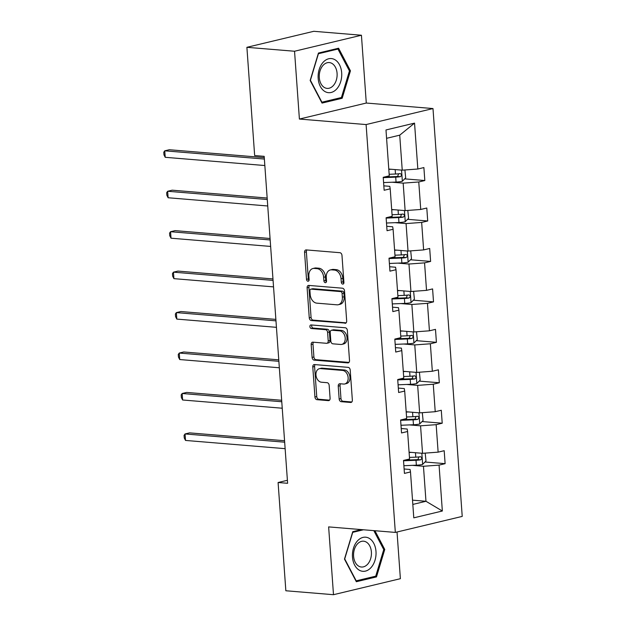 <?xml version="1.0" encoding="UTF-8"?>
<svg xmlns="http://www.w3.org/2000/svg" width="626" height="626" viewBox="0 0 626 626"><rect width="100%" height="100%" fill="white"/><g stroke="black" fill="none" stroke-linecap="round" stroke-linejoin="round"><path stroke-width="0.94" d="M342.735 284.11A1.808 1.283 -103.5 0 0 343.025 284.087A1.808 1.283 -103.5 0 0 343.917 282.436L341.976 255.4A2.582 1.831 -103.5 0 0 339.926 252.701L306.255 249.915A2.582 1.831 -103.5 0 0 305.832 249.946A2.582 1.831 -103.5 0 0 304.565 252.301L306.505 279.345A1.808 1.283 -103.5 0 0 307.937 281.23A1.808 1.283 -103.5 0 0 308.235 281.215A1.808 1.283 -103.5 0 0 309.119 279.564L308.868 276.058A8.271 5.861 -103.5 0 1 312.93 268.515A8.271 5.861 -103.5 0 1 314.275 268.413L317.077 268.648A8.271 5.861 -103.5 0 1 323.65 277.287L323.9 280.784A1.808 1.283 -103.5 0 0 325.34 282.67A1.808 1.283 -103.5 0 0 325.63 282.647A1.808 1.283 -103.5 0 0 326.522 280.996L326.271 277.498A8.271 5.861 -103.5 0 1 330.332 269.947A8.271 5.861 -103.5 0 1 331.67 269.853L334.48 270.08A8.271 5.861 -103.5 0 1 341.045 278.719L341.295 282.224A1.808 1.283 -103.5 0 0 342.735 284.11M339.159 398.989A2.582 1.831 -103.5 0 0 341.217 401.689L350.662 402.471A2.582 1.831 -103.5 0 0 351.076 402.44A2.582 1.831 -103.5 0 0 352.352 400.084L350.2 370.052A2.582 1.831 -103.5 0 0 348.142 367.352L314.471 364.567A2.582 1.831 -103.5 0 0 314.049 364.598A2.582 1.831 -103.5 0 0 312.781 366.953L314.933 396.986A2.582 1.831 -103.5 0 0 316.991 399.685L328.4 400.632A2.582 1.831 -103.5 0 0 328.822 400.601A2.582 1.831 -103.5 0 0 330.09 398.238L329.166 385.389A2.582 1.831 -103.5 0 0 327.116 382.689L321.451 382.22A6.917 4.898 -103.5 0 1 316.052 375.78A6.917 4.898 -103.5 0 1 319.354 368.691A6.917 4.898 -103.5 0 1 320.481 368.604L342.649 370.435A6.917 4.898 -103.5 0 1 348.048 376.883A6.917 4.898 -103.5 0 1 344.746 383.973A6.917 4.898 -103.5 0 1 343.619 384.051L339.926 383.746A2.582 1.831 -103.5 0 0 339.511 383.777A2.582 1.831 -103.5 0 0 338.236 386.14L339.159 398.989L340.967 398.559A2.582 1.831 -103.5 0 0 343.025 401.258L351.812 401.986M328.634 526.896L333.494 594.7L285.847 590.764L278.093 482.513L287.616 483.295L264.18 156.344L254.657 155.561L246.894 47.31L294.541 51.246L299.4 119.05L366.1 124.566L395.335 532.413L328.634 526.896M344.989 323.321A2.582 1.831 -103.5 0 0 345.403 323.29A2.582 1.831 -103.5 0 0 346.679 320.935L344.519 290.902A2.582 1.831 -103.5 0 0 342.469 288.203L308.798 285.417A2.582 1.831 -103.5 0 0 308.375 285.448A2.582 1.831 -103.5 0 0 307.108 287.803L309.26 317.836A2.582 1.831 -103.5 0 0 311.318 320.535L345.795 323.126M347.36 330.473L349.511 360.506A2.582 1.831 -103.5 0 1 348.244 362.869A2.582 1.831 -103.5 0 1 347.821 362.892L314.15 360.114A2.582 1.831 -103.5 0 1 312.1 357.415L311.177 344.558A2.582 1.831 -103.5 0 1 312.444 342.203A2.582 1.831 -103.5 0 1 312.867 342.172L326.522 343.298A2.582 1.831 -103.5 0 0 326.944 343.267A2.582 1.831 -103.5 0 0 328.212 340.912L327.601 332.383A2.582 1.831 -103.5 0 0 325.543 329.683L311.325 328.509A1.808 1.283 -103.5 0 1 309.917 326.819A1.808 1.283 -103.5 0 1 310.778 324.964A1.808 1.283 -103.5 0 1 311.075 324.941L345.309 327.774A2.582 1.831 -103.5 0 1 347.36 330.473M333.494 594.7L400.382 578.69L397.033 532.006M299.4 119.05L366.288 103.04L361.429 35.236L294.541 51.246M361.429 35.236L313.782 31.3L246.894 47.31M404.122 468.984L410.085 469.477L410.492 471.949L404.435 473.405L403.512 460.439L409.568 458.991L407.596 431.502L401.54 432.957L400.609 419.991L406.665 418.544L404.693 391.054L398.637 392.502L397.713 379.544L403.77 378.096L401.798 350.607L395.742 352.055L394.81 339.096L400.867 337.641L398.895 310.16L392.838 311.607L391.915 298.649L397.972 297.193L396 269.712L389.943 271.16L389.012 258.202L395.069 256.746L393.097 229.265L387.04 230.712L386.117 217.754L392.173 216.299L390.201 188.817L384.145 190.265L383.214 177.307L389.27 175.851L385.984 129.958L414.545 123.126L417.832 169.02L423.888 167.565L424.819 180.531L418.763 181.978L420.735 209.467L426.791 208.012L427.714 220.978L421.658 222.426L423.63 249.915L429.686 248.467L430.618 261.425L424.561 262.873L426.533 290.362L432.589 288.915L433.513 301.873L427.464 303.328L429.428 330.81L435.485 329.362L436.416 342.32L430.359 343.776L432.331 371.257L438.388 369.81L439.311 382.768L433.262 384.223L435.227 411.705L441.283 410.257L442.214 423.215L436.158 424.671L438.13 452.152L444.186 450.704L445.117 463.663L439.061 465.118L442.347 511.012L413.786 517.843L410.492 471.949M366.1 124.566L432.989 108.556L462.223 516.403L395.335 532.413M409.529 424.913L420.562 425.821L422.534 453.31L409.075 452.191M422.534 453.31L438.13 452.152M420.562 425.821L436.158 424.671M401.219 428.528L407.182 429.021L407.596 431.502M406.634 384.466L417.659 385.373L419.631 412.863L406.18 411.744M419.631 412.863L435.227 411.705M417.659 385.373L433.262 384.223M398.324 388.081L404.286 388.574L404.693 391.054M403.731 344.018L414.764 344.926L416.736 372.415L403.277 371.296M416.736 372.415L432.331 371.257M414.764 344.926L430.359 343.776M395.421 347.633L401.383 348.126L401.798 350.607M400.836 303.571L411.861 304.479L413.833 331.96L400.382 330.849M413.833 331.96L429.428 330.81M411.861 304.479L427.464 303.328M392.525 307.186L398.488 307.679L398.895 310.16M397.933 263.123L408.966 264.031L410.938 291.513L397.479 290.401M410.938 291.513L426.533 290.362M408.966 264.031L424.561 262.873M389.622 266.739L395.585 267.232L396 269.712M395.037 222.676L406.063 223.584L408.035 251.065L394.583 249.954M408.035 251.065L423.63 249.915M406.063 223.584L421.658 222.426M386.727 226.291L392.69 226.784L393.097 229.265M392.134 182.229L403.167 183.136L405.132 210.618L391.68 209.507M405.132 210.618L420.735 209.467M403.167 183.136L418.763 181.978M383.824 185.844L389.787 186.337L390.201 188.817M414.545 123.126L399.724 135.169L402.236 170.17L388.785 169.059M402.236 170.17L417.832 169.02M366.288 103.04L432.989 108.556M287.404 480.283L278.093 482.513M412.824 504.423L425.97 501.277L423.458 466.268L412.432 465.361M412.518 500.158L425.97 501.277L442.347 511.012M399.724 135.169L386.578 138.315M423.458 466.268L439.061 465.118M404.686 178.864L424.819 180.531M407.589 219.319L427.714 220.978M410.492 259.767L430.618 261.425M413.387 300.214L433.513 301.873M416.29 340.661L436.416 342.32M419.185 381.109L439.311 382.768M422.088 421.556L442.214 423.215M424.984 462.004L445.117 463.663M342.172 98.266L350.45 70.832L338.588 48.225L318.438 53.046L310.16 80.472L322.03 103.087L342.172 98.266L339.331 98.032M361.39 529.604L352.751 531.677L344.472 559.104L356.335 581.718L376.484 576.898L384.755 549.464L374.927 530.723M343.799 283.328A1.808 1.283 -103.5 0 1 343.103 281.786L342.852 278.288A8.271 5.861 -103.5 0 0 336.287 269.649L334.48 270.08M330.332 269.947L332.14 269.516A8.271 5.861 -103.5 0 1 333.478 269.415L336.287 269.649M312.93 268.515L314.737 268.077A8.271 5.861 -103.5 0 1 316.083 267.983L318.884 268.21A8.271 5.861 -103.5 0 1 325.457 276.849L325.708 280.346A1.808 1.283 -103.5 0 0 326.404 281.888M306.912 249.97A2.582 1.831 -103.5 0 0 306.372 251.871L308.313 278.914A1.808 1.283 -103.5 0 0 309.009 280.448M309.455 285.472A2.582 1.831 -103.5 0 0 308.915 287.373L311.067 317.405A2.582 1.831 -103.5 0 0 313.125 320.105L346.139 322.836M342.101 293.484A1.808 1.283 -103.5 0 0 340.669 291.591L311.114 289.149A1.808 1.283 -103.5 0 0 310.817 289.173A1.808 1.283 -103.5 0 0 309.925 290.824L310.191 294.51A8.271 5.861 -103.5 0 0 316.764 303.148L336.968 304.823A8.271 5.861 -103.5 0 0 338.306 304.721A8.271 5.861 -103.5 0 0 342.367 297.17L342.101 293.484L343.909 293.046A1.808 1.283 -103.5 0 0 342.477 291.16L340.669 291.591M310.817 289.173L312.624 288.735A1.808 1.283 -103.5 0 1 312.922 288.719L342.477 291.16M338.306 304.721L340.114 304.291A8.271 5.861 -103.5 0 0 344.175 296.74L342.367 297.17M343.909 293.046L344.175 296.74M348.979 362.407L315.958 359.676L314.15 360.114M313.524 342.226A2.582 1.831 -103.5 0 0 312.984 344.128L313.908 356.976A2.582 1.831 -103.5 0 0 315.958 359.676M326.944 343.267L328.752 342.837A2.582 1.831 -103.5 0 0 330.019 340.474L329.409 331.952A2.582 1.831 -103.5 0 0 327.351 329.253L313.133 328.071L311.325 328.509M311.951 325.019A1.808 1.283 -103.5 0 0 311.865 326.913A1.808 1.283 -103.5 0 0 313.133 328.071M340.693 344.472A6.917 4.898 -103.5 0 0 341.812 344.386A6.917 4.898 -103.5 0 0 345.122 337.297A6.917 4.898 -103.5 0 0 339.715 330.857L331.905 330.207A2.582 1.831 -103.5 0 0 331.483 330.238A2.582 1.831 -103.5 0 0 330.215 332.602L330.825 341.123A2.582 1.831 -103.5 0 0 332.883 343.823L340.693 344.472M341.812 344.386L343.619 343.956A6.917 4.898 -103.5 0 0 346.929 336.866A6.917 4.898 -103.5 0 0 341.522 330.418L339.715 330.857M331.483 330.238L333.298 329.808A2.582 1.831 -103.5 0 1 333.713 329.777L341.522 330.418M340.583 383.801A2.582 1.831 -103.5 0 0 340.043 385.702L340.967 398.559M344.746 383.973L346.554 383.535A6.917 4.898 -103.5 0 0 349.856 376.445A6.917 4.898 -103.5 0 0 344.457 370.005L342.649 370.435M319.354 368.691L321.161 368.252A6.917 4.898 -103.5 0 1 322.288 368.174L344.457 370.005M315.128 364.622A2.582 1.831 -103.5 0 0 314.588 366.523L316.74 396.555A2.582 1.831 -103.5 0 0 318.798 399.255L329.55 400.147M349.331 70.738L350.45 70.832M383.644 549.37L384.755 549.464M373.644 576.663L376.484 576.898M391.203 169.263L388.809 169.356M404.905 169.975L405.687 177.854L402.26 181.313A6.98 1.119 175.9 0 1 396.062 182.064L383.589 182.573M264.274 157.595L169.278 149.739L164.755 150.819L165.225 157.306L264.845 165.538M383.237 177.651L395.71 177.135A6.98 1.119 -4.1 0 0 400.319 176.696C401.947 175.35 401.876 174.318 400.092 173.582A6.98 1.119 175.9 0 1 395.491 174.028L389.161 174.286M398.668 173.778L397.573 176.469A3.553 0.571 175.9 0 1 396.321 176.555L384.286 177.048M264.375 159.059L164.755 150.819L163.777 152.235L163.957 154.825L165.225 157.306M394.106 209.71L391.704 209.804M407.808 210.422L408.59 218.302L405.163 221.76A6.98 1.119 175.9 0 1 398.965 222.512L386.492 223.02M267.169 198.043L172.173 190.187L167.658 191.266L168.12 197.753L267.74 205.985M386.14 218.098L398.613 217.582A6.98 1.119 -4.1 0 0 403.214 217.144C404.85 215.798 404.772 214.765 402.995 214.029A6.98 1.119 175.9 0 1 398.386 214.475L392.056 214.734M401.563 214.225L400.476 216.917A3.553 0.571 175.9 0 1 399.216 217.003L387.189 217.496M267.279 199.506L167.658 191.266L166.672 192.683L166.86 195.273L168.12 197.753M397.001 250.157L394.607 250.251M410.703 250.87L411.493 258.749L408.058 262.208A6.98 1.119 175.9 0 1 401.869 262.959L389.388 263.468M270.072 238.49L175.077 230.634L170.554 231.714L171.023 238.201L270.643 246.433M389.036 258.546L401.509 258.037A6.98 1.119 -4.1 0 0 406.118 257.591C407.745 256.245 407.675 255.212 405.891 254.477A6.98 1.119 175.9 0 1 401.289 254.923L394.959 255.181M404.466 254.672L403.371 257.364A3.553 0.571 175.9 0 1 402.119 257.45L390.084 257.943M270.174 239.954L170.554 231.714L169.576 233.13L169.756 235.72L171.023 238.201M334.753 59.619A17.113 11.769 94.7 0 0 319.143 69.635A17.113 11.769 94.7 0 0 325.097 91.623A17.113 11.769 94.7 0 0 340.708 81.615A17.113 11.769 94.7 0 0 334.753 59.619M331.843 63.367A12.958 8.913 94.7 0 0 329.253 62.561A12.958 8.913 94.7 0 0 319.573 72.812A12.958 8.913 94.7 0 0 324.534 87.593A12.958 8.913 94.7 0 0 327.116 88.391A12.958 8.913 94.7 0 0 336.804 78.14A12.958 8.913 94.7 0 0 331.843 63.367M341.42 97.531L321.905 102.202L310.41 80.292L318.431 53.719L337.946 49.047L349.441 70.949L341.42 97.531M335.872 48.875L337.946 49.047M369.066 538.25A17.113 11.769 94.7 0 0 353.455 548.266A17.113 11.769 94.7 0 0 359.402 570.255A17.113 11.769 94.7 0 0 375.013 560.247A17.113 11.769 94.7 0 0 369.066 538.25M366.155 541.999A12.958 8.913 94.7 0 0 363.565 541.193A12.958 8.913 94.7 0 0 353.878 551.443A12.958 8.913 94.7 0 0 358.839 566.225A12.958 8.913 94.7 0 0 361.429 567.023A12.958 8.913 94.7 0 0 371.116 556.772A12.958 8.913 94.7 0 0 366.155 541.999M373.808 530.637L383.754 549.581L375.733 576.163L356.21 580.834L344.715 558.924L352.735 532.35L363.471 529.776M399.904 290.605L397.502 290.699M413.606 291.317L414.389 299.205L410.961 302.655A6.98 1.119 175.9 0 1 404.764 303.407L392.291 303.915M272.967 278.938L177.972 271.081L173.457 272.161L173.918 278.648L273.539 286.88M391.939 298.993L404.412 298.485A6.98 1.119 -4.1 0 0 409.013 298.039C410.648 296.693 410.57 295.66 408.794 294.924A6.98 1.119 175.9 0 1 404.185 295.37L397.854 295.628M407.362 295.12L406.274 297.812A3.553 0.571 175.9 0 1 405.014 297.898L392.987 298.391M273.077 280.401L173.457 272.161L172.471 273.578L172.659 276.168L173.918 278.648M402.8 331.052L400.405 331.146M416.501 331.764L417.292 339.652L413.856 343.103A6.98 1.119 175.9 0 1 407.667 343.854L395.186 344.363M275.87 319.385L180.875 311.529L176.352 312.609L176.822 319.096L276.442 327.328M394.834 339.441L407.307 338.932A6.98 1.119 -4.1 0 0 411.916 338.486C413.543 337.14 413.473 336.107 411.689 335.372A6.98 1.119 175.9 0 1 407.088 335.818L400.757 336.076M410.265 335.567L409.169 338.259A3.553 0.571 175.9 0 1 407.917 338.345L395.882 338.838M275.972 320.848L176.352 312.609L175.374 314.025L175.562 316.623L176.822 319.096M405.703 371.5L403.3 371.594M419.404 372.212L420.187 380.099L416.76 383.558A6.98 1.119 175.9 0 1 410.562 384.301L398.089 384.81M278.766 359.833L183.77 351.976L179.255 353.056L179.717 359.543L279.337 367.775M397.737 379.888L410.21 379.379A6.98 1.119 -4.1 0 0 414.811 378.933C416.447 377.588 416.368 376.555 414.592 375.819A6.98 1.119 175.9 0 1 409.983 376.265L403.653 376.523M413.16 376.015L412.072 378.707A3.553 0.571 175.9 0 1 410.812 378.793L398.785 379.286M278.875 361.296L179.255 353.056L178.269 354.472L178.457 357.07L179.717 359.543M408.598 411.947L406.204 412.049M422.3 412.659L423.09 420.547L419.655 424.005A6.98 1.119 175.9 0 1 413.465 424.749L400.984 425.257M281.669 400.28L186.673 392.424L182.15 393.504L182.62 399.991L282.24 408.222M400.632 420.336L413.105 419.827A6.98 1.119 -4.1 0 0 417.714 419.381C419.342 418.035 419.271 417.002 417.487 416.267A6.98 1.119 175.9 0 1 412.886 416.713L406.556 416.971M416.063 416.462L414.968 419.154A3.553 0.571 175.9 0 1 413.716 419.24L401.681 419.733M281.77 401.743L182.15 393.504L181.172 394.92L181.36 397.518L182.62 399.991M411.501 452.395L409.099 452.496M425.203 453.107L425.985 460.994L422.558 464.453A6.98 1.119 175.9 0 1 416.36 465.196L403.887 465.705M284.564 440.727L189.568 432.871L185.053 433.951L185.515 440.438L285.135 448.67M403.535 460.783L416.008 460.274A6.98 1.119 -4.1 0 0 420.609 459.828C422.245 458.482 422.167 457.45 420.39 456.714A6.98 1.119 175.9 0 1 415.789 457.16L409.451 457.418M418.958 456.91L417.871 459.601A3.553 0.571 175.9 0 1 416.611 459.687L404.584 460.18M284.673 442.191L185.053 433.951L184.067 435.367L184.255 437.965L185.515 440.438M342.852 278.288L341.045 278.719M333.478 269.415L331.67 269.853M325.708 280.346L323.9 280.784M325.457 276.849L323.65 277.287M318.884 268.21L317.077 268.648M316.083 267.983L314.275 268.413M308.313 278.914L306.505 279.345M306.372 251.871L304.565 252.301M343.103 281.786L341.295 282.224M313.125 320.105L311.318 320.535M311.067 317.405L309.26 317.836M308.915 287.373L307.108 287.803M312.922 288.719L311.114 289.149M348.627 362.704L347.821 362.892M313.908 356.976L312.1 357.415M312.984 344.128L311.177 344.558M330.019 340.474L328.212 340.912M329.409 331.952L327.601 332.383M327.351 329.253L325.543 329.683M333.713 329.777L331.905 330.207M340.043 385.702L338.236 386.14M322.288 368.174L320.481 368.604M329.206 400.437L328.4 400.632M318.798 399.255L316.991 399.685M316.74 396.555L314.933 396.986M314.588 366.523L312.781 366.953M351.468 402.275L350.662 402.471M343.025 401.258L341.217 401.689M402.346 181.227L401.548 170.115M395.491 174.028L395.17 169.591M396.062 182.064L395.71 177.135M397.573 176.469L400.319 176.696M405.249 221.674L404.451 210.563M398.386 214.475L398.073 210.039M398.965 222.512L398.613 217.582M400.476 216.917L403.214 217.144M408.144 262.122L407.346 251.01M401.289 254.923L400.969 250.486M401.869 262.959L401.509 258.037M403.371 257.364L406.118 257.591M411.047 302.569L410.249 291.458M404.185 295.37L403.872 290.933M404.764 303.407L404.412 298.485M406.274 297.812L409.013 298.039M413.942 343.017L413.144 331.905M407.088 335.818L406.767 331.381M407.667 343.854L407.307 338.932M409.169 338.259L411.916 338.486M416.846 383.464L416.047 372.353M409.983 376.265L409.67 371.828M410.562 384.301L410.21 379.379M412.072 378.707L414.811 378.933M419.741 423.919L418.943 412.8M412.886 416.713L412.565 412.276M413.465 424.749L413.105 419.827M414.968 419.154L417.714 419.381M422.644 464.367L421.846 453.247M415.789 457.16L415.468 452.723M416.36 465.196L416.008 460.274M417.871 459.601L420.609 459.828"/></g></svg>
